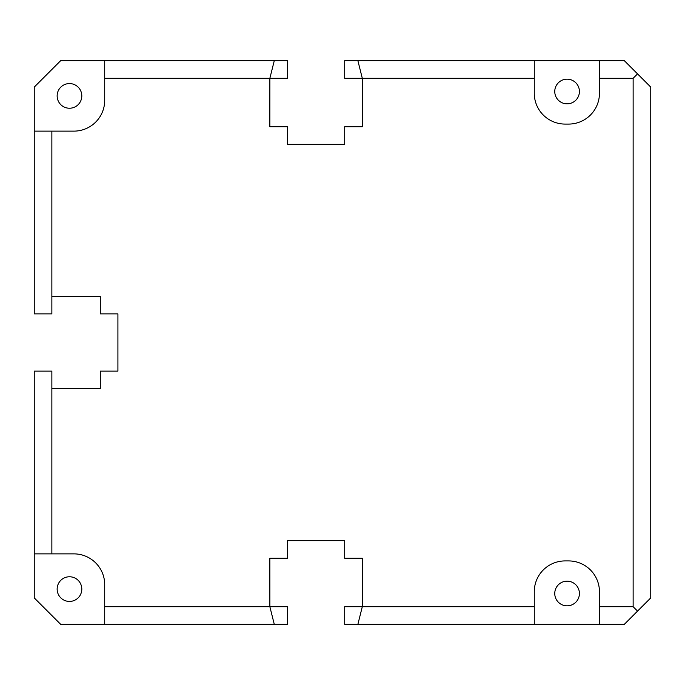 <?xml version="1.0" encoding="UTF-8"?>
<svg xmlns="http://www.w3.org/2000/svg" width="685" height="685" viewBox="0 0 685 685"><rect width="100%" height="100%" fill="white"/><g stroke="black" fill="none" stroke-linecap="round" stroke-linejoin="round"><path stroke-width="1.03" d="M287.452 540.662L344.701 540.662L287.452 540.662L287.452 558.275L269.847 558.275L269.864 606.713L104.711 606.713L104.711 624.326L60.674 624.326L34.25 597.911L34.25 553.874L51.863 553.874L51.863 388.737L100.301 388.737L100.301 371.124L117.914 371.124L117.914 313.876L117.914 371.124M344.701 144.338L287.452 144.338L344.701 144.338L344.701 126.725L362.314 126.725L362.296 78.287L534.274 78.287L534.274 60.674L344.701 60.674L344.701 78.287L362.296 78.287L357.878 60.674M534.274 60.674L624.326 60.674L650.75 87.089L650.75 597.911L637.538 611.114L633.137 606.713L599.452 606.713L599.452 624.326L534.274 624.326L534.274 606.713L362.296 606.713L362.314 558.275L344.701 558.275L344.701 540.662M117.914 313.876L100.301 313.876L100.301 296.262L51.863 296.262L51.863 131.126L73.886 131.126A30.825 30.825 0 0 0 104.711 100.301L104.711 78.287L287.452 78.287L287.452 60.674L274.283 60.674L269.864 78.287L269.847 126.725L287.452 126.725L287.452 144.338M287.452 606.713L287.452 624.326L274.283 624.326L269.864 606.713L287.452 606.713M344.701 606.713L344.701 624.326L357.878 624.326L362.296 606.713L344.701 606.713M599.452 60.674L599.452 93.254A30.825 30.825 0 0 1 568.627 124.079L565.099 124.079A30.825 30.825 0 0 1 534.274 93.254L534.274 78.287M567.086 605.831A12.33 12.33 0 0 0 579.416 593.501A12.33 12.33 0 0 0 567.086 581.171A12.33 12.33 0 0 0 554.756 593.501A12.33 12.33 0 0 0 567.086 605.831M69.476 601.43A12.33 12.33 0 0 0 81.806 589.1A12.33 12.33 0 0 0 69.476 576.77A12.33 12.33 0 0 0 57.146 589.1A12.33 12.33 0 0 0 69.476 601.43M567.086 103.829A12.33 12.33 0 0 0 579.416 91.499A12.33 12.33 0 0 0 567.086 79.169A12.33 12.33 0 0 0 554.756 91.499A12.33 12.33 0 0 0 567.086 103.829M51.863 131.126L34.25 131.126L34.25 87.089L60.674 60.674L104.711 60.674L104.711 78.287M69.476 108.23A12.33 12.33 0 0 0 81.806 95.9A12.33 12.33 0 0 0 69.476 83.57A12.33 12.33 0 0 0 57.146 95.9A12.33 12.33 0 0 0 69.476 108.23M534.274 606.713L534.274 591.746A30.825 30.825 0 0 1 565.099 560.921L568.627 560.921A30.825 30.825 0 0 1 599.452 591.746L599.452 606.713M637.538 611.114L624.326 624.326L599.452 624.326M534.274 624.326L357.878 624.326M104.711 606.713L104.711 584.699A30.825 30.825 0 0 0 73.886 553.874L51.863 553.874M599.452 78.287L633.137 78.287L633.137 606.713M104.711 60.674L274.283 60.674M51.863 296.262L51.863 313.876L34.25 313.876L34.25 131.126M51.863 388.737L51.863 371.124L34.25 371.124L34.25 553.874M274.283 624.326L104.711 624.326M637.538 73.886L633.137 78.287"/></g></svg>
